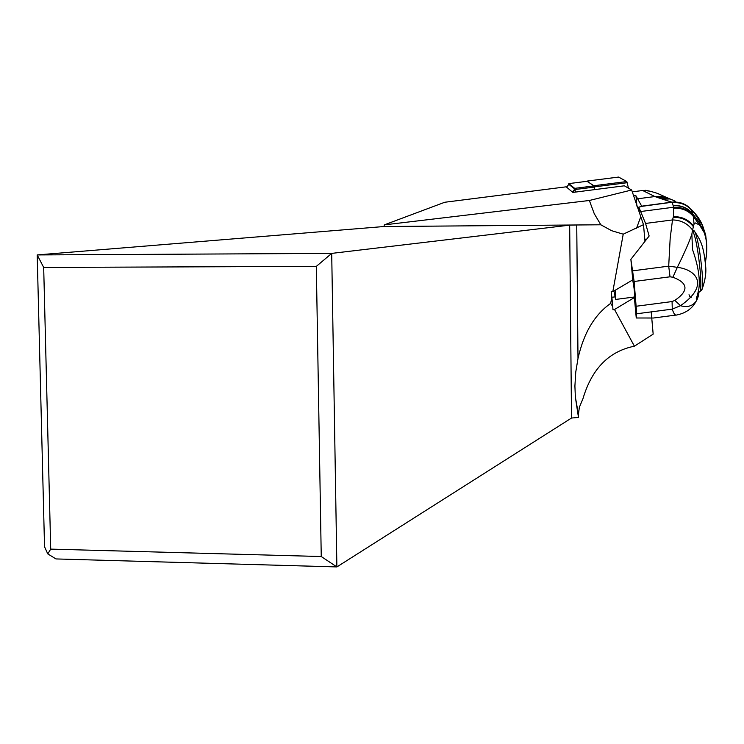 <?xml version="1.0" encoding="UTF-8"?>
<svg xmlns="http://www.w3.org/2000/svg" width="744" height="744" viewBox="0 0 744 744"><rect width="100%" height="100%" fill="white"/><g stroke="black" fill="none" stroke-linecap="round" stroke-linejoin="round"><path stroke-width="1.12" d="M587.035 181.303L593.898 185.73L626.811 181.545L628.475 188.167L626.811 181.545L618.552 177.081M593.898 185.73L594.828 189.599M587.118 181.071L618.59 177.072L587.128 181.08M47.765 553.889L50.713 549.119L321.25 556.531L336.883 566.928L55.986 558.939L47.765 553.889L44.538 546.766L37.2 254.932L383.941 226.529L384.341 224.865L444.773 202.256L566.193 186.818L572.824 192.426L624.356 185.805L631.656 189.999L589.36 200.489L384.341 224.865M634.372 297.563L614.516 309.495L634.399 346.192C608.955 351.298 591.815 368.782 582.98 398.635L579.344 407.321L578.209 416.277M50.713 549.119L43.682 267.431L37.2 254.932L331.703 253.397L316.321 266.389L43.682 267.431M321.25 556.531L316.321 266.389M589.36 200.489L594.261 213.705L600.817 224.781L576.74 224.976L577.995 358.487L575.744 372.177L574.907 386.015L575.354 397.026L578.469 417.44L571.522 418.035L336.883 566.928L331.703 253.397L569.672 225.153L576.74 224.976L383.941 226.529M600.817 224.781L611.568 230.677L623.221 234.174L643.504 224.669L644.936 240.87M631.656 189.999L643.504 224.669M623.221 234.174L612.814 291.667L632.753 279.874M651.205 311.876L653.167 334.121L634.399 346.192M645.42 239.224L646.08 239.624M632.791 270.825L668.698 266.147L670.028 276.805L672.901 277.233L677.328 267.338C684.359 253.118 689.204 242.079 691.855 234.23L692.534 249.556C700.048 270.937 701.294 287.119 696.263 298.093L696.542 300.409L696.933 299.944L696.124 301.264C692.413 306.175 687.205 307.644 680.5 305.7C710.036 285.129 696.226 269.542 677.328 267.338L668.698 266.147L670.177 238.331L672.502 219.936L645.559 223.442L649.14 236.015L630.875 259.349L634.121 281.483L636.715 313.773L636.25 317.986L634.325 297.005M645.559 223.442L638.826 207.111L639.366 213.212M705.275 260.372L704.698 256.252M697.351 293.694L698.802 293.508L698.077 296.94L696.44 297.154M673.153 205.642L673.134 205.567C681.141 205.093 687.651 207.79 692.664 213.658L699.314 222.586L703.871 231.951L699.537 225.023L695.287 222.921L694.068 224.065L692.552 230.026C687.54 223.442 680.853 220.085 672.502 219.936L673.413 216.653L673.636 208.255C681.783 207.79 688.33 210.487 693.278 216.365L692.673 213.733C687.586 208.041 681.086 205.344 673.153 205.642L673.497 207.251L641.068 211.473M703.703 231.579L699.193 222.447L692.673 213.733L691.167 209.641L694.877 213.668L701.992 224.353L703.871 231.961C706.837 239.075 707.535 248.087 705.954 258.977L705.359 262.641M698.802 293.508L699.044 291.899M696.933 299.944L698.077 296.94M691.855 234.23L692.552 230.026M672.901 277.233C688.302 283.055 688.944 290.774 674.817 300.39L680.5 305.7L672.278 309.123C673.673 313.736 675.199 315.679 676.863 314.954C685.819 313.159 692.236 308.593 696.124 301.264L696.542 300.409M694.068 224.065L693.278 216.365L699.537 225.023M693.408 226.706C688.423 220.354 681.718 217.211 673.292 217.295M615.781 299.423L634.362 297.005C634.892 294.559 634.381 289.118 632.828 280.693L630.875 259.349M636.25 317.986L653.399 318.014L675.933 315.075M692.999 215.146C687.977 209.557 681.476 206.925 673.497 207.251L673.636 208.255M673.134 205.567L672.185 202.247C678.909 201.615 684.815 203.651 689.902 208.376L689.363 207.511C684.452 203.326 678.714 201.568 672.158 202.238L642.026 206.321M642.035 206.376L638.826 207.111M633.321 195.263L635.99 195.839L641.709 206.2M642.946 190.641L644.797 190.473L642.946 190.641L654.897 196.546L664.067 196.323L658.514 193.886C659.407 193.756 644.825 189.45 644.797 190.473L651.363 191.431M664.132 196.351L669.953 198.964L662.43 199.16L654.897 196.546L637.208 198.843M642.314 190.557L641.291 190.687M641.812 190.566L646.183 190.538M662.43 199.16L671.841 202.145L680.462 202.768M641.644 206.181L671.841 202.145M659.044 198.053L667.303 197.83L670.837 199.29M674.129 201.922L674.734 202.601M673.515 202.647L673.088 202.08M669.405 198.741L665.806 197.188M667.294 197.83L665.768 197.179L657.417 197.495M672.511 202.74C679.086 202.117 684.88 203.995 689.893 208.367M681.43 203.047L671.99 202.173M615.288 290.207L615.716 299.432L613.921 291.016M577.995 358.487C583.724 333.005 594.633 314.628 610.694 303.375L612.768 306.64L612.963 309.783L614.516 309.495M612.814 291.667L611.168 291.713L611.838 297.061L610.694 303.375M612.768 306.64L611.838 297.061M575.465 192.082L574.777 189.05L568.825 184.354M568.723 184.456L568.788 183.619L574.694 188.362L575.531 192.073M594.8 189.599L593.917 185.916L587.183 181.285L568.788 183.619L587.183 181.285M626.811 181.545L618.599 177.072M627.211 182.708L594.251 186.893M571.522 418.035L569.672 225.153M640.686 216.904L636.548 228.25M614.916 296.893L611.866 297.284M697.835 292.048L699.416 291.853C700.922 291.629 701.248 285.287 700.374 272.825C698.346 251.379 695.724 237.169 692.506 230.203M701.666 290.337L702.085 289.258C702.717 286.366 702.727 280.674 702.104 272.174L702.066 271.811C700.411 253.732 698.114 240.572 695.184 232.323L693.901 230.463M699.695 291.825L702.085 289.258C705.238 280.349 706.409 272.611 705.619 266.054C703.582 245.055 700.402 240.228 695.184 232.323L692.627 229.738M689.009 294.745C690.162 297.628 691.046 298.195 691.66 296.447M706.567 243.046L705.647 234.825L702.596 225.637L694.877 213.668L691.371 210.041M673.413 216.653C681.802 216.513 688.507 219.629 693.529 225.99M670.028 276.805L634.121 281.483M674.817 300.39L672.074 301.562L672.278 309.123L636.715 313.773M672.074 301.562L636.38 306.221M635.99 195.839L636.911 206.135M660.756 198.629L668.614 198.574M669.916 198.946L670.753 199.252M674.985 201.791L675.878 202.619M704.828 234.527C703.75 225.293 699.034 216.755 690.683 208.925M575.066 190.073L572.74 192.352M572.424 192.082L574.777 189.05M568.881 184.289L566.621 187.181L568.835 184.317M574.694 188.362L593.917 185.916M594.27 187.088L575.028 189.534M645.699 239.187L644.797 239.308M641.756 206.209L672.176 202.247M632.242 191.868L642.37 190.548M665.768 197.179L664.067 196.323M672.13 202.219L675.403 201.671C676.138 201.512 674.324 200.61 669.953 198.964M691.39 210.068L689.902 208.376M578.358 414.083L575.372 397.026"/></g></svg>
